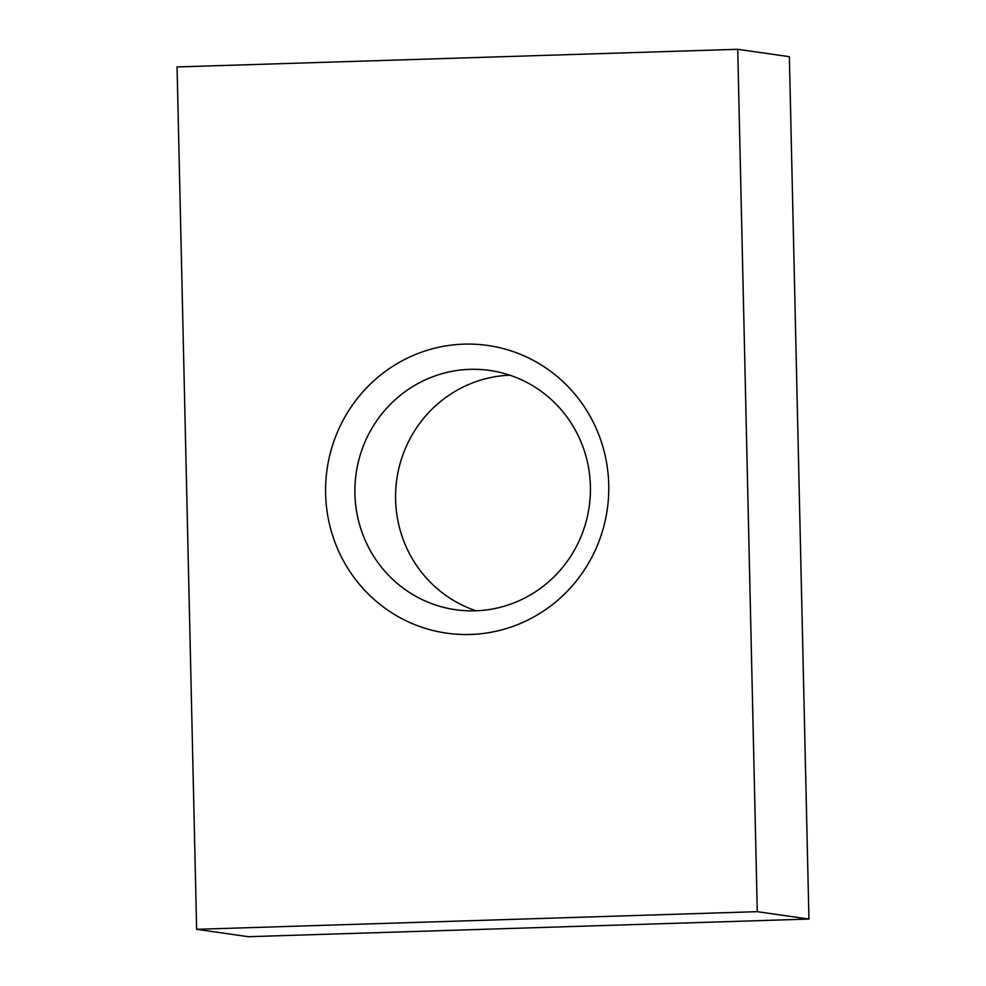 <?xml version="1.0" encoding="UTF-8"?>
<svg xmlns="http://www.w3.org/2000/svg" width="986" height="986" viewBox="0 0 986 986"><rect width="100%" height="100%" fill="white"/><g stroke="black" fill="none" stroke-linecap="round" stroke-linejoin="round"><path stroke-width="1.48" d="M608.744 484.853A145.312 141.528 98.2 0 1 470.47 634.466A145.312 141.528 98.2 0 1 325.614 493.752A145.312 141.528 98.2 0 1 463.888 344.139A145.312 141.528 98.2 0 1 608.744 484.853M354.923 493.789A120.847 117.704 -81.8 0 0 455.532 609.718A120.847 117.704 -81.8 0 0 590.404 486.381A120.847 117.704 -81.8 0 0 489.795 370.453A120.847 117.704 -81.8 0 0 354.923 493.789M476.127 610.79A120.847 117.704 98.2 0 1 395.596 499.619A120.847 117.704 98.2 0 1 509.873 375.21M737.725 49.3L177.061 66.937L196.633 929.305L757.285 911.668L737.725 49.3L789.367 56.695L808.939 919.063L757.285 911.668M808.939 919.063L248.275 936.7L196.633 929.305"/></g></svg>
